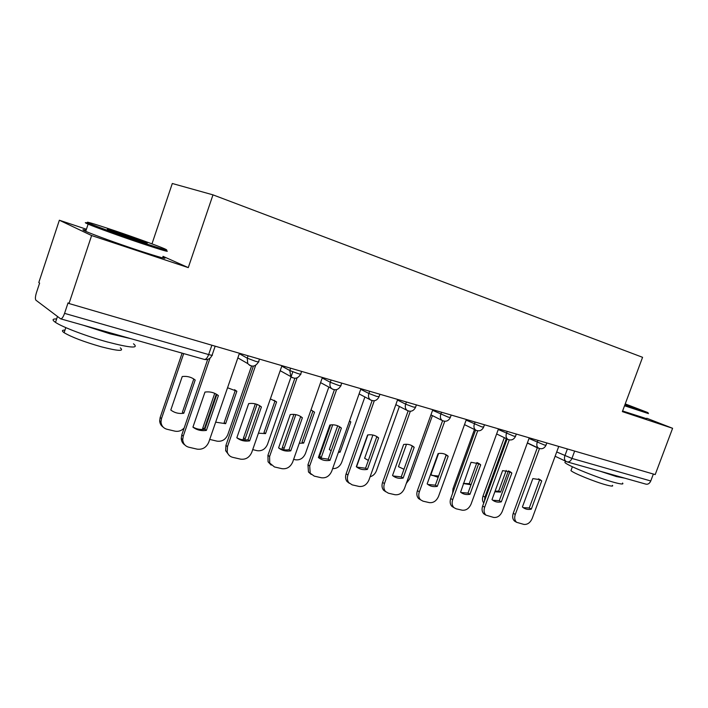 <?xml version="1.0" encoding="UTF-8"?>
<svg xmlns="http://www.w3.org/2000/svg" width="708" height="708" viewBox="0 0 708 708"><rect width="100%" height="100%" fill="white"/><g stroke="black" fill="none" stroke-linecap="round" stroke-linejoin="round"><path stroke-width="1.06" d="M86.42 229.259L59.357 220.223L38.798 282.527L39.604 283.094L36.409 292.776C35.258 296.625 35.099 299.112 35.949 300.227L60.623 318.83C61.888 318.936 63.198 317.122 64.561 313.37L208.656 354.566C211.904 355.46 213.081 355.558 212.196 354.858L215.179 346.177M151.972 243.862L172.301 183.496L212.984 194.859L642.572 357.31L622.359 411.622L672.6 428.296L655.201 474.581L69.012 303.528L91.615 235.552L188.275 267.615L212.984 194.859M69.012 303.528L68.048 302.865L64.561 313.37M59.357 220.223L91.615 235.552M672.6 428.296L646.767 418.251M653.36 474.041L650.758 480.971C649.608 483.502 647.988 484.555 645.9 484.139L567.258 461.926M163.017 256.349L188.275 267.615M538.425 478.865L539.62 479.856L529.265 507.972L523.212 507.636M515.636 521.734L514.592 521.132C512.601 519.309 512.149 516.698 513.238 513.291L537.363 447.615M531.327 509.123L541.717 480.936L540.124 479.688L532.85 478.599L522.415 506.963L523.3 507.689C525.61 509.326 528.292 509.804 531.327 509.123L529.265 507.972M539.496 448.571L515.282 514.459C514.185 517.875 514.636 520.495 516.636 522.318L523.849 524.398C527.451 524.752 530.23 522.769 532.195 518.451L558.745 446.438M541.717 480.936L539.62 479.856M508.371 470.909L500.609 492.104L494.865 491.786M506.273 438.606L484.918 497.105L484.431 501.184M506.238 470.422L498.697 491.042L500.609 492.104M495.069 491.237L498.697 491.042M483.768 502.99C482.343 501.14 482.095 498.821 483.024 496.016L484.918 497.105M504.317 437.659L483.024 496.016M508.565 470.979L509.787 471.97L499.273 500.698L492.786 500.237M485.254 514.725L483.98 513.973C482.006 512.07 481.564 509.441 482.644 506.061L507.123 439.013M501.308 501.848L511.849 473.05L510.415 471.909L502.6 470.616L492.007 499.591L492.644 500.131C495.113 501.981 497.998 502.556 501.308 501.848L499.273 500.698M509.247 439.898L484.653 507.238C483.573 510.618 484.015 513.265 485.989 515.159L493.662 517.442C497.414 517.822 500.29 515.805 502.282 511.397L529.248 437.827M511.849 473.05L509.787 471.97M479.484 463.846L480.697 464.829L469.988 494.264C466.368 494.998 463.244 494.308 460.589 492.175L471.05 462.28L479.484 463.846L477.457 462.767L478.67 463.749L467.988 493.104L461.023 492.52M453.81 507.503L452.014 506.459C450.093 504.494 449.669 501.839 450.731 498.52L475.564 430.057M477.696 430.818L452.695 499.698C451.633 503.034 452.058 505.689 453.978 507.663L456.173 508.813L462.182 510.194C466.085 510.592 469.059 508.548 471.094 504.043L498.485 428.853M480.697 464.829L478.67 463.749M469.988 494.264L467.988 493.104M463.333 483.52L471.015 484.785M476.909 462.572L469.227 483.697L471.041 484.723M463.377 483.387L469.227 483.697M452.607 493.343L452.996 488.715L454.058 489.343M474.466 429.517L452.996 488.715M438.553 453.501L430.889 474.749L438.163 477.378M446.12 455.102L438.624 476.095M431.668 475.387L438.544 476.05M624.81 405.038L648.068 412.658L625.226 403.914M648.501 413.605L624.536 405.764M625.12 404.197L633.793 407.56L624.925 404.728M622.544 483.024C623.96 484.493 621.182 484.29 614.199 482.405C598.614 478.21 567.745 465.731 564.913 462.545L565.294 461.51M624.775 478.174L616.385 476.546L599.605 471.059M612.429 485.334C613.447 486.449 611.411 486.325 606.331 484.962C595.092 481.989 572.984 472.988 570.958 470.608L571.25 469.82M646.608 418.685L622.589 410.985M114.846 230.746C91.385 222.878 82.907 220.453 89.394 223.463C96.562 226.533 120.741 235.277 140.396 241.888C162.893 249.384 170.947 251.676 164.575 248.765C157.61 245.756 134.547 237.401 114.846 230.746M165.159 250.004C171.708 253.013 163.451 250.685 140.396 243.021C120.245 236.26 95.447 227.286 88.119 224.126L88.119 224.126C84.004 222.356 84.394 222.162 89.27 223.533M120.944 233.401L145.945 242.455C149.167 243.924 145.087 242.764 133.706 238.968L108.377 229.808C105.156 228.321 109.351 229.525 120.944 233.401M135.255 239.49L118.838 233.782M133.485 343.787C139.361 348.646 130.591 348.017 107.173 341.92C86.783 336.335 62.269 327.052 55.498 322.388C51.923 319.945 52.303 318.795 56.64 318.936M130.927 338.69L109.908 333.778L83.332 325.246M120.307 347.867C124.502 351.487 118.112 351.124 101.147 346.761C83.863 341.805 71.526 337.114 64.118 332.698C61.605 330.919 61.897 330.052 64.986 330.096M162.84 256.88C169.336 260.022 161.043 257.818 137.963 250.269C117.793 243.587 93.013 234.605 85.73 231.33C81.889 229.613 82.004 229.268 86.075 230.295M145.724 242.57L147.229 243.118M444.978 454.191L446.19 455.164L435.34 485.184L427.836 484.44M420.543 499.804L418.596 498.574C416.764 496.529 416.366 493.883 417.401 490.644L442.597 420.72M437.296 486.343L448.173 456.244L447.261 455.492C444.633 453.589 441.571 452.961 438.093 453.589L427.163 483.883C429.986 486.29 433.367 487.113 437.296 486.343L435.34 485.184M444.748 421.295L419.331 491.83C418.278 495.078 418.676 497.724 420.517 499.777L423.039 501.175L429.314 502.618C433.385 503.052 436.464 500.963 438.544 496.361L466.368 419.481M448.173 456.244L446.19 455.164M411.065 445.252L412.251 446.199L401.232 476.9L393.117 475.971M385.754 491.75L383.612 490.246C381.913 488.139 381.568 485.529 382.577 482.413L408.144 410.932M403.135 478.068L414.189 447.279L413.693 446.854C410.852 444.624 407.507 443.836 403.64 444.491L392.533 475.502C395.515 477.98 399.046 478.829 403.135 478.068L401.232 476.9M410.321 411.286L384.444 483.599C383.426 486.723 383.78 489.343 385.479 491.458L388.409 493.202L394.967 494.715C399.224 495.166 402.409 493.051 404.534 488.343L432.8 409.684M414.189 447.279L412.251 446.199M378.63 437.889L367.399 469.404C363.142 470.174 359.443 469.28 356.31 466.722L367.594 434.978C371.895 434.296 375.567 435.27 378.63 437.889L376.753 436.809L365.558 468.245L356.77 467.094M349.345 483.307L346.947 481.422C345.442 479.281 345.168 476.741 346.132 473.802L372.107 400.639M374.311 400.755L347.938 474.988C346.973 477.935 347.247 480.484 348.752 482.635L352.177 484.856L359.036 486.431C363.487 486.927 366.797 484.768 368.965 479.953L397.692 399.436M367.399 469.404L365.558 468.245M406.498 444.261L398.462 466.687L403.967 469.262M406.312 483.405L409.675 478.838L432.402 415.605M372.904 435.031L364.629 458.271L368.346 460.412M367.85 434.933L356.531 466.908M370.098 476.776C373.063 475.918 375.169 473.909 376.426 470.758L399.383 406.454M337.672 425.782L329.3 449.474L331.176 450.784M349.442 421.136L350.823 421.924L349.522 420.924M350.823 421.924L340.114 452.164L338.389 452.377M332.707 424.791L320.848 458.722M332.645 468.59C336.787 468.767 339.805 466.687 341.707 462.333L364.886 396.958M319.122 458.005L319.556 456.262L321.22 457.359M330.627 424.897L319.556 456.262M338.76 451.315L340.114 452.164M341.398 428.066L329.99 460.342C325.538 461.112 321.671 460.173 318.37 457.527L329.839 425.012C334.318 424.34 338.176 425.349 341.398 428.066L339.583 426.986L328.202 459.173L318.653 457.766M311.193 474.449L308.476 471.997L307.962 464.775L334.38 389.772M336.601 389.63L309.697 465.97L310.21 473.21L314.237 476.112L321.423 477.767C326.078 478.298 329.512 476.095 331.733 471.165L360.93 388.71M329.99 460.342L328.202 459.173M300.696 416.534L289.059 449.677C285.262 450.323 281.784 449.739 278.642 447.934M314.547 412.162L303.67 443.102L302.042 442.031L312.883 411.171L314.547 412.162L310.971 409.959M299.289 443.235L303.67 443.102M295.811 414.631L283.634 449.739M293.634 459.35L295.475 459.784C299.997 460.333 303.316 458.253 305.44 453.527L328.831 387.064M312.883 411.171L311.812 410.339M281.943 449.35L282.421 447.235L284.014 448.323M293.917 414.384L282.421 447.235M271.164 465.138L268.066 461.82L267.934 455.315L294.847 378.293M290.767 450.846L302.378 417.764C298.971 414.959 294.926 413.897 290.245 414.561L278.58 447.89C282.067 450.624 286.129 451.607 290.767 450.846L289.059 449.677M297.086 377.86L269.598 456.518L269.73 463.041L274.456 466.953L281.996 468.687C286.873 469.254 290.448 467.015 292.714 461.97L322.388 377.461M302.378 417.764L300.626 416.693M276.598 401.94L265.553 433.615L263.995 432.544L275.005 400.958L276.598 401.94L270.368 398.905M258.429 433.181L265.553 433.615M257.048 404.41L244.764 439.96M252.712 449.624L257.163 450.686C261.889 451.27 265.341 449.146 267.509 444.323L292.802 371.842M275.005 400.958L274.067 400.232M243.092 439.845L243.552 437.783L245.074 438.871M255.331 403.879L243.552 437.783M261.42 406.958L249.623 440.872C244.764 441.633 240.499 440.597 236.817 437.774L248.676 403.595C253.579 402.932 257.827 404.056 261.42 406.958L259.748 405.888L247.995 439.712C243.915 440.367 240.198 439.703 236.835 437.73M229.109 455.332L225.648 450.704L225.923 445.394L253.376 366.125M255.65 365.337L227.507 446.589L227.215 451.908C228.047 454.784 229.879 456.589 232.702 457.333L240.623 459.156C245.738 459.766 249.455 457.483 251.774 452.315L281.943 365.664M249.623 440.872L247.995 439.712M236.861 391.241L225.64 423.685L224.153 422.623L235.339 390.267L236.861 391.241L227.542 387.754M215.666 422.172L225.64 423.685M216.276 394.144L204.169 429.34M209.718 439.411L217.046 441.155C221.993 441.783 225.578 439.624 227.79 434.677L251.535 366.08M235.339 390.267L234.596 389.683M202.453 429.473L202.851 427.88L204.285 428.968M214.736 393.347L202.851 427.88M218.383 395.595L206.382 430.402C201.302 431.154 196.815 430.066 192.93 427.145L204.984 392.064C210.117 391.409 214.577 392.586 218.383 395.595L216.807 394.542L204.851 429.243C200.514 429.898 196.55 429.163 192.965 427.039M184.885 444.987C182.62 443.474 181.398 441.279 181.239 438.411L181.779 434.96L207.701 359.39M210.028 358.133L183.248 436.146L182.717 439.615C183.053 443.624 185.089 446.164 188.832 447.226L197.151 449.146C202.523 449.801 206.4 447.474 208.772 442.164L239.446 353.265M206.382 430.402L204.851 429.243M182.239 376.532L170.796 410.038C174.566 412.87 178.894 413.95 183.797 413.268L195.196 380.019C191.505 377.107 187.195 375.948 182.239 376.532M183.691 353.593L161.504 418.587L161.008 421.897C161.344 425.738 163.327 428.19 166.946 429.252L174.982 431.163C178.46 431.818 181.522 430.765 184.168 427.986M193.284 378.683L193.762 379.054L182.398 412.215L183.797 413.268M163.159 427.11C160.999 425.632 159.831 423.534 159.663 420.8L160.158 417.499L161.504 418.587M182.115 353.142L160.158 417.499M193.762 379.054L195.196 380.019M239.304 353.681L247.251 358.177L255.438 361.266C258.385 362.089 259.455 362.186 258.641 361.567L259.491 359.115M281.775 366.142L289.802 370.523L297.856 373.559C300.537 374.311 301.511 374.399 300.776 373.833L301.617 371.408M322.202 377.992L330.291 382.276L338.212 385.258C340.654 385.94 341.539 386.019 340.875 385.497L341.716 383.108M360.726 389.285L368.868 393.471L376.647 396.392L379.09 396.622L379.93 394.259M397.48 400.038L405.649 404.153L413.304 407.02L415.552 407.233L416.384 404.896M432.579 410.304L448.297 417.162L450.368 417.357L451.2 415.047M466.138 420.118L481.741 426.853L483.653 427.039L484.476 424.765M498.246 429.499L513.742 436.128L515.504 436.305L516.327 434.057M529.009 438.491L544.381 445.013L546.01 445.182L546.833 442.96M556.709 451.961L571.931 458.43L650.758 480.971M567.4 448.961L564.869 455.802C564.055 458.465 564.497 460.377 566.205 461.528L567.081 461.873C569.126 462.271 570.736 461.12 571.931 458.43L574.648 451.076M248.074 355.779L247.251 358.177L247.747 363.585L249.986 365.567M290.616 368.195L289.802 370.523L290.829 376.585L292.369 377.709M331.096 380.001L330.291 382.276C329.512 384.842 329.955 386.94 331.609 388.559L332.698 389.267M369.656 391.259L368.868 393.471C368.063 396.153 368.549 398.259 370.328 399.799L371.116 400.268M406.427 401.985L405.649 404.153C404.834 406.879 405.339 408.976 407.18 410.436L407.764 410.773M441.535 412.233L440.774 414.348C439.951 417.101 440.464 419.171 442.305 420.552L443.235 420.968M475.086 422.021L474.342 424.092C473.51 426.844 474.015 428.88 475.856 430.199L476.643 430.535M507.194 431.393L506.45 433.411C505.627 436.155 506.123 438.155 507.928 439.411L508.601 439.686M537.93 440.358L537.204 442.341C536.381 445.058 536.859 447.022 538.638 448.217L539.222 448.456M211.869 345.212L208.656 354.566C207.329 358.009 205.886 359.629 204.311 359.416L60.729 318.857M555.125 456.253L567.081 461.873M515.282 514.459L513.238 513.291M484.653 507.238L482.644 506.061M452.695 499.698L450.731 498.52M419.331 491.83L417.401 490.644M384.444 483.599L382.577 482.413M347.938 474.988L346.132 473.802M309.697 465.97L307.962 464.775M269.598 456.518L267.934 455.315M227.507 446.589L225.923 445.394M183.248 436.146L181.779 434.96M527.398 442.872L538.638 448.217C541.868 449.421 544.302 448.474 545.948 445.367M496.627 433.951L507.928 439.411C511.229 440.686 513.725 439.721 515.424 436.517M464.501 424.623L475.856 430.199C479.228 431.57 481.803 430.588 483.564 427.269M430.942 414.87L442.305 420.552C445.766 422.048 448.421 421.065 450.27 417.614M395.834 404.64L407.18 410.436C410.737 412.091 413.499 411.118 415.446 407.507M359.08 393.913L370.328 399.799C374.01 401.684 376.886 400.728 378.984 396.931M320.574 382.621L331.609 388.559C335.424 390.789 338.468 389.878 340.752 385.833M280.191 370.682L290.829 376.585C294.785 379.382 298.05 378.585 300.643 374.196M237.853 357.885L247.747 363.585C251.782 367.408 255.367 366.868 258.5 361.965M204.479 359.46C207.931 360.018 210.453 358.637 212.037 355.319M537.301 447.775L527.345 443.04M516.636 522.318L514.592 521.132M540.124 479.688L538.859 479.033M485.989 515.159L483.98 513.973M510.415 471.909L508.813 471.077M453.978 507.663L452.014 506.459M564.913 462.545L565.427 461.156M572.383 466.758L570.958 470.608M89.394 223.463L88.119 224.126L85.73 231.33M145.423 242.729L145.945 242.455M55.498 322.388L57.463 316.476M65.809 327.627L64.118 332.698M420.517 499.777L418.596 498.574M447.261 455.492L445.279 454.412M385.479 491.458L383.612 490.246M413.693 446.854L411.755 445.774M348.752 482.635L346.947 481.422M310.21 473.21L308.476 471.997M269.73 463.041L268.066 461.82M227.215 451.908L225.648 450.704M182.717 439.615L181.239 438.411M159.663 420.8L161.008 421.897"/></g></svg>
